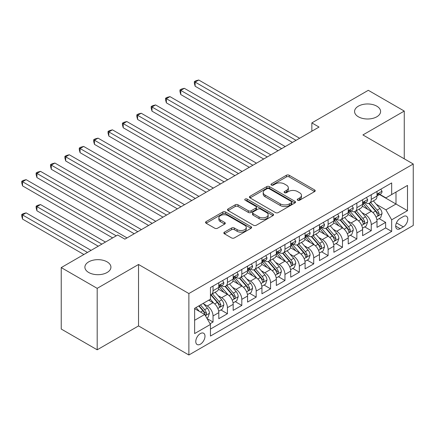 <?xml version="1.0" encoding="UTF-8"?>
<svg xmlns="http://www.w3.org/2000/svg" width="435" height="435" viewBox="0 0 435 435"><rect width="100%" height="100%" fill="white"/><g stroke="black" fill="none" stroke-linecap="round" stroke-linejoin="round"><path stroke-width="0.65" d="M297.654 200.23A1.397 0.805 0 0 0 299.628 200.23L314.63 191.569A1.996 1.153 0 0 0 315.212 190.753A1.996 1.153 0 0 0 314.63 189.943L289.215 175.267A1.996 1.153 0 0 0 286.393 175.267L271.391 183.929A1.397 0.805 0 0 0 270.983 184.5A1.397 0.805 0 0 0 271.391 185.071A1.397 0.805 0 0 0 273.37 185.071L275.311 183.951A6.389 3.687 0 0 1 284.349 183.951L286.464 185.174A6.389 3.687 0 0 1 288.334 187.779A6.389 3.687 0 0 1 286.464 190.389L284.523 191.509A1.397 0.805 0 0 0 284.115 192.08A1.397 0.805 0 0 0 284.523 192.651A1.397 0.805 0 0 0 286.502 192.651L288.443 191.53A6.389 3.687 0 0 1 297.475 191.53L299.595 192.754A6.389 3.687 0 0 1 301.466 195.358A6.389 3.687 0 0 1 299.595 197.968L297.654 199.089A1.397 0.805 0 0 0 297.241 199.66A1.397 0.805 0 0 0 297.654 200.23L297.654 199.089M107.113 261.865A13.017 7.515 0 0 0 92.927 260.233A13.017 7.515 0 0 0 84.89 267.177A13.017 7.515 0 0 0 88.702 272.489A13.017 7.515 0 0 0 102.888 274.121A13.017 7.515 0 0 0 110.925 267.177A13.017 7.515 0 0 0 107.113 261.865M376.792 106.167A13.017 7.515 0 0 0 362.605 104.536A13.017 7.515 0 0 0 354.568 111.48A13.017 7.515 0 0 0 358.38 116.792A13.017 7.515 0 0 0 372.567 118.423A13.017 7.515 0 0 0 380.603 111.48A13.017 7.515 0 0 0 376.792 106.167M200.383 344.194A6.509 3.757 120 0 0 204.635 338.463A6.509 3.757 120 0 0 203.64 333.243A6.509 3.757 120 0 0 200.383 333.569A6.509 3.757 120 0 0 196.131 339.305A6.509 3.757 120 0 0 197.131 344.52A6.509 3.757 120 0 0 200.383 344.194M224.416 232.159A1.996 1.153 0 0 0 223.835 232.975A1.996 1.153 0 0 0 224.416 233.791L231.545 237.907A1.996 1.153 0 0 0 234.373 237.907L251.028 228.288A1.996 1.153 0 0 0 251.615 227.472A1.996 1.153 0 0 0 251.028 226.662L225.618 211.986A1.996 1.153 0 0 0 222.796 211.986L206.136 221.605A1.996 1.153 0 0 0 205.548 222.421A1.996 1.153 0 0 0 206.136 223.237L214.749 228.206A1.996 1.153 0 0 0 217.571 228.206L224.699 224.09A1.996 1.153 0 0 0 225.286 223.275A1.996 1.153 0 0 0 224.699 222.464L220.431 219.996A5.34 3.083 0 0 1 218.865 217.815A5.34 3.083 0 0 1 222.16 214.966A5.34 3.083 0 0 1 227.983 215.635L244.709 225.292A5.34 3.083 0 0 1 246.275 227.472A5.34 3.083 0 0 1 242.98 230.322A5.34 3.083 0 0 1 237.157 229.653L234.373 228.043A1.996 1.153 0 0 0 231.545 228.043L224.416 232.159L224.416 233.791M138.537 264.48L97.19 288.351L61.232 267.59L61.232 329.039L97.19 349.8L138.537 325.929L188.877 354.993L188.877 293.543L138.537 264.48L138.537 325.929M404.262 158.813L404.262 111.066L362.91 134.937L413.25 164L188.877 293.543M404.262 111.066L368.304 90.306L311.851 122.898L311.851 131.201M61.232 267.59L117.684 234.998L124.872 239.152L319.045 127.053L311.851 122.898M275.453 212.557A1.996 1.153 0 0 0 278.275 212.557L294.935 202.938A1.996 1.153 0 0 0 295.517 202.128A1.996 1.153 0 0 0 294.935 201.313L269.521 186.637A1.996 1.153 0 0 0 266.698 186.637L250.043 196.256A1.996 1.153 0 0 0 249.456 197.071A1.996 1.153 0 0 0 250.043 197.887L275.453 212.557M245.726 200.535A1.397 0.805 0 0 1 247.145 200.731L247.145 199.067L272.984 213.987A1.996 1.153 0 0 1 273.566 214.803A1.996 1.153 0 0 1 272.984 215.613L256.324 225.232A1.996 1.153 0 0 1 253.502 225.232L228.087 210.562L228.087 208.93A1.996 1.153 0 0 0 227.505 209.746A1.996 1.153 0 0 0 228.087 210.562M228.087 208.93L235.215 204.814A1.996 1.153 0 0 1 238.043 204.814L248.347 210.768A1.996 1.153 0 0 0 251.169 210.768L255.9 208.033A1.996 1.153 0 0 0 256.487 207.218A1.996 1.153 0 0 0 255.9 206.407L245.171 200.209A1.397 0.805 0 0 1 244.758 199.638A1.397 0.805 0 0 1 245.623 198.893A1.397 0.805 0 0 1 247.145 199.067M210.056 323.749L213.041 322.025L207.071 318.578M203.678 303.913L207.288 306.001A8.134 4.698 60 0 1 213.041 315.962L218.794 312.64L218.794 318.703L227.423 313.722L220.882 309.943M218.06 295.61L221.671 297.692A8.134 4.698 60 0 1 227.423 307.659L233.176 304.337L233.176 310.4L241.806 305.419L235.264 301.64M232.442 287.307L236.053 289.389A8.134 4.698 60 0 1 241.806 299.356L247.558 296.034L247.558 302.097L256.188 297.116L249.646 293.337M246.824 279.004L250.435 281.086A8.134 4.698 60 0 1 256.188 291.053L261.941 287.731L261.941 293.794L270.57 288.807L264.029 285.034M261.207 270.7L264.817 272.783A8.134 4.698 60 0 1 270.57 282.75L276.328 279.428L276.328 285.49L284.958 280.504L278.411 276.725M275.589 262.392L279.205 264.48A8.134 4.698 60 0 1 284.958 274.442L290.71 271.125L290.71 277.182L299.34 272.201L292.793 268.422M289.976 254.089L293.587 256.177A8.134 4.698 60 0 1 299.34 266.138L305.093 262.816L305.093 268.879L313.722 263.898L307.175 260.119M304.359 245.786L307.969 247.874A8.134 4.698 60 0 1 313.722 257.835L319.475 254.513L319.475 260.576L328.104 255.595L321.557 251.816M318.741 237.483L322.351 239.565A8.134 4.698 60 0 1 328.104 249.532L333.857 246.21L333.857 252.273L342.486 247.292L335.945 243.513M333.123 229.18L336.733 231.262A8.134 4.698 60 0 1 342.486 241.229L348.239 237.907L348.239 243.97L356.869 238.989L350.327 235.21M347.505 220.877L351.116 222.959A8.134 4.698 60 0 1 356.869 232.926L362.621 229.604L362.621 235.667L371.251 230.68L371.251 224.623A8.134 4.698 -120 0 0 365.498 214.656L361.887 212.574M364.709 226.907L371.251 230.68M218.794 312.64A8.134 4.698 -120 0 0 213.041 302.678L208.724 300.183M233.176 304.337A8.134 4.698 -120 0 0 227.423 294.375L218.528 289.237M247.558 296.034A8.134 4.698 -120 0 0 241.806 286.067L232.91 280.934M261.941 287.731A8.134 4.698 -120 0 0 256.188 277.764L247.297 272.631M276.328 279.428A8.134 4.698 -120 0 0 270.57 269.461L261.68 264.328M290.71 271.125A8.134 4.698 -120 0 0 284.958 261.158L276.062 256.025M305.093 262.816A8.134 4.698 -120 0 0 299.34 252.855L290.444 247.716M319.475 254.513A8.134 4.698 -120 0 0 313.722 244.552L304.826 239.413M333.857 246.21A8.134 4.698 -120 0 0 328.104 236.248L319.208 231.11M348.239 237.907A8.134 4.698 -120 0 0 342.486 227.94L333.591 222.807M362.621 229.604A8.134 4.698 -120 0 0 356.869 219.637L347.973 214.504M403.327 216.565L400.162 218.392A6.307 3.643 120 0 0 396.04 223.949A6.307 3.643 120 0 0 397.008 229A6.307 3.643 120 0 0 400.162 228.69L403.327 226.863A6.307 3.643 120 0 0 407.443 221.306A6.307 3.643 120 0 0 406.48 216.255A6.307 3.643 120 0 0 403.327 216.565M188.877 354.993L413.25 225.45L413.25 164M194.63 320.28L204.7 314.467L210.453 324.434L210.453 336.059L391.674 231.431L391.674 219.805L385.921 209.839L376.27 204.265M210.453 324.434L194.63 333.569L194.63 308.323L210.453 299.188L210.453 287.562L391.674 182.934L391.674 194.559L407.497 185.424L407.497 210.67L391.674 219.805M221.594 285.692L221.671 285.735A8.134 4.698 60 0 0 225.738 286.138L231.491 282.821A8.134 4.698 -120 0 0 233.176 279.096L233.176 274.442M235.977 277.389L236.053 277.432A8.134 4.698 60 0 0 240.12 277.834L245.873 274.512A8.134 4.698 -120 0 0 247.558 270.787L247.558 266.138M250.359 269.086L250.435 269.129A8.134 4.698 60 0 0 254.502 269.531L260.26 266.209A8.134 4.698 -120 0 0 261.941 262.484L261.941 257.835M264.746 260.782L264.817 260.826A8.134 4.698 60 0 0 268.89 261.228L274.643 257.906A8.134 4.698 -120 0 0 276.328 254.181L276.328 249.532M279.129 252.479L279.205 252.523A8.134 4.698 60 0 0 283.272 252.925L289.025 249.603A8.134 4.698 -120 0 0 290.71 245.878L290.71 241.229M293.511 244.176L293.587 244.22A8.134 4.698 60 0 0 297.654 244.622L303.407 241.3A8.134 4.698 -120 0 0 305.093 237.575L305.093 232.926M307.893 235.868L307.969 235.911A8.134 4.698 60 0 0 312.036 236.319L317.789 232.997A8.134 4.698 -120 0 0 319.475 229.272L319.475 224.618M322.275 227.565L322.351 227.608A8.134 4.698 60 0 0 326.419 228.011L332.171 224.694A8.134 4.698 -120 0 0 333.857 220.969L333.857 216.315M336.657 219.262L336.733 219.305A8.134 4.698 60 0 0 340.801 219.708L346.554 216.385A8.134 4.698 -120 0 0 348.239 212.661L348.239 208.012M351.04 210.959L351.116 211.002A8.134 4.698 60 0 0 355.183 211.405L360.936 208.082A8.134 4.698 -120 0 0 362.621 204.358L362.621 199.708M210.453 329.083L385.633 227.94L385.633 222.377L377.004 227.364L377.004 221.301A8.134 4.698 -120 0 0 371.251 211.334L362.355 206.201M365.422 202.656L365.498 202.699A8.134 4.698 -120 0 0 369.565 203.101A8.134 4.698 -120 0 0 371.251 199.377L371.251 194.728M369.565 203.101L375.318 199.779A8.134 4.698 -120 0 0 377.004 196.054L377.004 191.405M213.041 286.067L213.041 290.721A8.134 4.698 60 0 1 211.356 294.446A8.134 4.698 60 0 1 210.453 294.772M211.356 294.446L217.108 291.124A8.134 4.698 -120 0 0 218.794 287.399L218.794 282.745M227.423 277.764L227.423 282.413A8.134 4.698 60 0 1 225.738 286.138M241.806 269.461L241.806 274.11A8.134 4.698 60 0 1 240.12 277.834M256.188 261.158L256.188 265.807A8.134 4.698 60 0 1 254.502 269.531M270.57 252.855L270.57 257.504A8.134 4.698 60 0 1 268.89 261.228M284.958 244.552L284.958 249.201A8.134 4.698 60 0 1 283.272 252.925M299.34 236.243L299.34 240.898A8.134 4.698 60 0 1 297.654 244.622M313.722 227.94L313.722 232.594A8.134 4.698 60 0 1 312.036 236.319M328.104 219.637L328.104 224.286A8.134 4.698 60 0 1 326.419 228.011M342.486 211.334L342.486 215.983A8.134 4.698 60 0 1 340.801 219.708M356.869 203.031L356.869 207.68A8.134 4.698 60 0 1 355.183 211.405M356.869 232.926L356.869 238.989M342.486 241.229L342.486 247.292M328.104 249.532L328.104 255.595M313.722 257.835L313.722 263.898M299.34 266.138L299.34 272.201M284.958 274.442L284.958 280.504M270.57 282.75L270.57 288.807M256.188 291.053L256.188 297.116M241.806 299.356L241.806 305.419M227.423 307.659L227.423 313.722M213.041 315.962L213.041 322.025M204.7 314.467L194.63 308.654M385.921 209.839L395.991 204.026L395.991 192.069L407.497 185.424M379.521 194.516L407.497 210.67M379.804 194.353L385.921 197.881L391.674 194.559M97.19 288.351L97.19 349.8M379.092 218.598L385.633 222.377M385.633 227.94L391.674 231.431M298.209 200.426L299.595 199.632A6.389 3.687 0 0 0 301.466 197.022L301.466 195.358M288.334 187.779L288.334 189.442A6.389 3.687 0 0 1 286.464 192.047L285.083 192.846M314.603 191.585L289.215 176.931A1.996 1.153 0 0 0 286.393 176.931L271.951 185.267M294.908 202.955L269.521 188.301A1.996 1.153 0 0 0 266.698 188.301L250.065 197.903M291.406 202.699A1.397 0.805 0 0 0 291.814 202.128A1.397 0.805 0 0 0 291.406 201.557L269.102 188.676A1.397 0.805 0 0 0 267.123 188.676L265.078 189.861A6.389 3.687 0 0 0 263.202 192.466A6.389 3.687 0 0 0 265.078 195.076L280.325 203.879A6.389 3.687 0 0 0 289.357 203.879L291.406 202.699L291.406 204.358A1.397 0.805 0 0 0 291.814 203.787L291.814 202.128M263.202 192.466L263.202 194.13A6.389 3.687 0 0 0 265.078 196.734L265.078 195.076M291.406 204.358L289.357 205.537A6.389 3.687 0 0 1 280.325 205.537L265.078 196.734M228.114 210.578L235.215 206.478L235.215 204.814M256.487 207.218L256.487 208.882A1.996 1.153 0 0 1 255.9 209.697L251.169 212.427A1.996 1.153 0 0 1 248.347 212.427L238.043 206.478A1.996 1.153 0 0 0 235.215 206.478M247.145 200.731L272.957 215.629M259.042 216.94A5.34 3.083 0 0 0 264.861 217.609A5.34 3.083 0 0 0 268.156 214.759A5.34 3.083 0 0 0 266.595 212.579L260.701 209.175A1.996 1.153 0 0 0 257.873 209.175L253.148 211.905A1.996 1.153 0 0 0 252.561 212.72A1.996 1.153 0 0 0 253.148 213.536L259.042 216.94L259.042 218.598A5.34 3.083 0 0 0 264.861 219.267A5.34 3.083 0 0 0 268.156 216.418L268.156 214.759M252.561 212.72L252.561 214.384A1.996 1.153 0 0 0 253.148 215.2L253.148 213.536M259.042 218.598L253.148 215.2M246.275 227.472L246.275 229.136A5.34 3.083 0 0 1 242.98 231.985A5.34 3.083 0 0 1 237.157 231.317L234.373 229.707A1.996 1.153 0 0 0 231.545 229.707L224.444 233.807M218.865 217.815L218.865 219.479A5.34 3.083 0 0 0 220.431 221.66L220.431 219.996M224.672 224.107L220.431 221.66M251 228.304L225.618 213.65A1.996 1.153 0 0 0 222.796 213.65L206.163 223.253M376.884 219.876L380.603 217.728L382.039 213.574A5.389 3.11 -120 0 0 379.94 208.517L373.366 200.905M372.05 211.861L364.541 203.167M367.776 209.327L363.421 204.281A12.914 7.455 -120 0 0 363.018 203.83M195.136 119.451L263.67 159.02L166.371 102.845L166.371 98.691L169.965 96.619L270.858 154.865M368.837 203.395L375.481 211.089A5.389 3.11 60 0 1 377.401 214.803L377.797 215.439L378.521 215.341L379.13 213.808A5.389 3.11 -120 0 0 377.205 210.094L370.636 202.487M369.223 203.27L376.367 211.535A2.746 1.588 60 0 1 377.058 212.612L379.13 213.808M380.815 189.203L382.039 191.324A5.389 3.11 60 0 1 380.924 193.706L378.189 195.282A5.389 3.11 -120 0 0 379.13 194.043L379.015 193.564M296.028 140.336L195.136 82.084L198.73 80.007L299.628 138.259M377.183 195.538L377.205 195.538A5.389 3.11 -120 0 0 378.189 195.282M378.434 193.64L379.13 194.043C378.787 193.232 378.216 193.564 377.401 195.038A5.389 3.11 60 0 1 377.004 195.804M292.434 142.414L195.136 86.239L195.136 82.084L194.342 81.628L195.783 80.796L198.73 80.007M195.136 86.239L194.342 83.292L194.342 81.628M362.502 228.179L366.216 226.031L367.657 221.883A5.389 3.11 -120 0 0 365.558 216.82L358.984 209.208M357.668 220.164L350.159 211.47M353.394 217.63L349.033 212.584A12.914 7.455 -120 0 0 348.636 212.133M180.753 127.754L249.288 167.323L151.989 111.148L151.989 106.994L155.583 104.922L256.476 163.174M354.449 211.698L361.099 219.392A5.389 3.11 60 0 1 363.018 223.106L363.41 223.748L364.138 223.644L364.747 222.111A5.389 3.11 -120 0 0 362.823 218.397L356.254 210.79M354.84 211.573L361.985 219.844A2.746 1.588 60 0 1 362.676 220.915L364.747 222.111M348.12 236.482L351.833 234.334L353.274 230.186A5.389 3.11 -120 0 0 351.175 225.123L344.602 217.516M343.286 228.467L335.776 219.773M339.012 225.934L334.651 220.888A12.914 7.455 -120 0 0 334.254 220.442M166.371 136.063L234.9 175.626L137.601 119.451L137.601 115.302L141.201 113.225L242.094 171.477M340.067 220.001L346.717 227.695A5.389 3.11 60 0 1 348.636 231.409L349.028 232.051L349.756 231.947L350.365 230.414A5.389 3.11 -120 0 0 348.44 226.7L341.872 219.093M340.458 219.876L347.603 228.147A2.746 1.588 60 0 1 348.294 229.218L350.365 230.414M333.737 244.785L337.451 242.638L338.892 238.489A5.389 3.11 -120 0 0 336.793 233.426L330.219 225.819M328.903 236.77L321.394 228.076M324.63 234.242L320.269 229.191A12.914 7.455 -120 0 0 319.872 228.745M151.989 144.366L220.518 183.929L123.219 127.754L123.219 123.605L126.819 121.528L227.712 179.78M325.685 228.304L332.335 235.998A5.389 3.11 60 0 1 334.254 239.712L334.646 240.354L335.374 240.25L335.978 238.717A5.389 3.11 -120 0 0 334.058 235.003L327.49 227.396M326.076 228.179L333.221 236.45A2.746 1.588 60 0 1 333.911 237.521L335.978 238.717M319.355 253.088L323.069 250.946L324.51 246.792A5.389 3.11 -120 0 0 322.411 241.729L315.837 234.122M314.521 245.074L307.012 236.379M310.247 242.545L305.887 237.499A12.914 7.455 -120 0 0 305.484 237.048M137.601 152.669L206.136 192.237L108.837 136.057L108.837 131.908L112.431 129.831L213.329 188.083M311.302 236.607L317.952 244.307A5.389 3.11 60 0 1 319.872 248.015L320.263 248.657L320.992 248.554L321.596 247.02A5.389 3.11 -120 0 0 319.676 243.306L313.102 235.699M311.694 236.482L318.833 244.753A2.746 1.588 60 0 1 319.529 245.824L321.596 247.02M366.433 197.506L367.657 199.627A5.389 3.11 60 0 1 366.542 202.009L363.807 203.585A5.389 3.11 -120 0 0 364.747 202.346L364.633 201.867M281.646 148.639L180.753 90.388L184.348 88.31L285.24 146.562M362.801 203.841L362.823 203.841A5.389 3.11 -120 0 0 363.807 203.585M364.051 201.943L364.747 202.346C364.405 201.535 363.834 201.867 363.018 203.341A5.389 3.11 60 0 1 362.621 204.107M278.052 150.717L180.753 94.542L180.753 90.388L179.959 89.931L181.4 89.099L184.348 88.31M180.753 94.542L179.959 91.595L179.959 89.931M352.051 205.809L353.274 207.93A5.389 3.11 60 0 1 352.16 210.312L349.425 211.894A5.389 3.11 -120 0 0 350.365 210.649L350.251 210.17M267.264 156.943L165.577 98.234L167.018 97.407L169.965 96.619M348.419 212.144L348.44 212.144A5.389 3.11 -120 0 0 349.425 211.894M349.669 210.246L350.365 210.649C350.023 209.839 349.446 210.17 348.636 211.649A5.389 3.11 60 0 1 348.239 212.416M166.371 102.845L165.577 99.898L165.577 98.234M337.669 214.118L338.892 216.233A5.389 3.11 60 0 1 337.772 218.62L335.042 220.197A5.389 3.11 -120 0 0 335.978 218.952L335.869 218.473M252.882 165.246L151.195 106.537L152.636 105.71L155.583 104.922M334.036 220.447L334.058 220.447A5.389 3.11 -120 0 0 335.042 220.197M335.282 218.555L335.978 218.952C335.641 218.142 335.064 218.473 334.254 219.952A5.389 3.11 60 0 1 333.857 220.719M151.989 111.148L151.195 108.201L151.195 106.537M323.287 222.421L324.51 224.536A5.389 3.11 60 0 1 323.39 226.923L320.66 228.5A5.389 3.11 -120 0 0 321.596 227.26L321.481 226.782M238.5 173.554L136.813 114.845L138.248 114.013L141.201 113.225M319.654 228.75L319.676 228.75A5.389 3.11 -120 0 0 320.66 228.5M320.899 226.858L321.596 227.26C321.258 226.445 320.682 226.776 319.872 228.255A5.389 3.11 60 0 1 319.475 229.022M137.601 119.451L136.813 116.504L136.813 114.845M304.973 261.392L308.687 259.249L310.122 255.095A5.389 3.11 -120 0 0 308.024 250.033L301.455 242.425M300.139 253.382L292.624 244.682M295.865 250.848L291.504 245.802A12.914 7.455 -120 0 0 291.102 245.351M123.219 160.972L191.753 200.54L94.455 144.366L94.455 140.211L98.049 138.134L198.947 196.386M296.92 244.91L303.565 252.61A5.389 3.11 60 0 1 305.49 256.324L305.881 256.96L306.61 256.857L307.213 255.323A5.389 3.11 -120 0 0 305.294 251.609L298.72 244.002M297.312 244.785L304.451 253.056A2.746 1.588 60 0 1 305.147 254.132L307.213 255.323M308.904 230.724L310.122 232.839A5.389 3.11 60 0 1 309.008 235.226L306.278 236.803A5.389 3.11 -120 0 0 307.213 235.563L307.099 235.085M224.117 181.857L122.431 123.148L123.866 122.317L126.819 121.528M305.272 237.053L305.294 237.053A5.389 3.11 -120 0 0 306.278 236.803M306.517 235.161L307.213 235.563C306.876 234.748 306.3 235.079 305.49 236.558A5.389 3.11 60 0 1 305.093 237.325M123.219 127.754L122.431 124.807L122.431 123.148M290.585 269.7L294.305 267.552L295.74 263.398A5.389 3.11 -120 0 0 293.641 258.336L287.073 250.729M285.757 261.685L278.242 252.985M281.483 259.151L277.122 254.105A12.914 7.455 -120 0 0 276.72 253.654M108.837 169.275L177.371 208.843L80.073 152.669L80.073 148.514L83.667 146.437L184.565 204.689M282.538 253.219L289.183 260.913A5.389 3.11 60 0 1 291.107 264.627L291.499 265.263L292.228 265.16L292.831 263.626A5.389 3.11 -120 0 0 290.912 259.918L284.338 252.305M282.929 253.088L290.069 261.359A2.746 1.588 60 0 1 290.765 262.435L292.831 263.626M294.522 239.027L295.74 241.142A5.389 3.11 60 0 1 294.625 243.529L291.896 245.106A5.389 3.11 -120 0 0 292.831 243.866L292.717 243.388M209.735 190.16L108.049 131.452L109.484 130.62L112.431 129.831M290.89 245.362L290.912 245.362A5.389 3.11 -120 0 0 291.896 245.106M292.135 243.464L292.831 243.866C292.494 243.056 291.918 243.388 291.107 244.861A5.389 3.11 60 0 1 290.71 245.628M108.837 136.057L108.049 133.11L108.049 131.452M276.203 278.003L279.922 275.855L281.358 271.701A5.389 3.11 -120 0 0 279.259 266.644L272.691 259.032M271.369 269.988L263.86 261.294M267.095 267.454L262.74 262.408A12.914 7.455 -120 0 0 262.338 261.957M94.455 177.578L162.989 217.147L65.69 160.972L65.69 156.817L69.285 154.746L170.183 212.992M268.156 261.522L274.8 269.216A5.389 3.11 60 0 1 276.725 272.93L277.117 273.566L277.845 273.468L278.449 271.935A5.389 3.11 -120 0 0 276.529 268.221L269.956 260.614M268.547 261.397L275.687 269.662A2.746 1.588 60 0 1 276.377 270.739L278.449 271.935M280.135 247.33L281.358 249.451A5.389 3.11 60 0 1 280.243 251.832L277.508 253.409A5.389 3.11 -120 0 0 278.449 252.169L278.335 251.691M195.348 198.463L93.666 139.755L95.102 138.923L98.049 138.134M276.508 253.665L276.529 253.665A5.389 3.11 -120 0 0 277.508 253.409M277.753 251.767L278.449 252.169C278.112 251.359 277.535 251.691 276.725 253.165A5.389 3.11 60 0 1 276.328 253.931M94.455 144.366L93.666 141.413L93.666 139.755M261.821 286.306L265.54 284.158L266.976 280.01A5.389 3.11 -120 0 0 264.877 274.947L258.308 267.335M256.987 278.291L249.478 269.597M252.713 275.757L248.358 270.711A12.914 7.455 -120 0 0 247.955 270.26M80.073 185.881L148.607 225.45L51.308 169.275L51.308 165.121L54.902 163.049L155.795 221.301M253.774 269.825L260.418 277.519A5.389 3.11 60 0 1 262.343 281.233L262.735 281.875L263.463 281.771L264.067 280.238A5.389 3.11 -120 0 0 262.142 276.524L255.573 268.917M254.165 269.7L261.304 277.97A2.746 1.588 60 0 1 261.995 279.042L264.067 280.238M265.752 255.633L266.976 257.754A5.389 3.11 60 0 1 265.861 260.135L263.126 261.712A5.389 3.11 -120 0 0 264.067 260.473L263.953 259.994M180.965 206.766L79.279 148.058L80.72 147.226L83.667 146.437M262.12 261.968L262.142 261.968A5.389 3.11 -120 0 0 263.126 261.712M263.371 260.07L264.067 260.473C263.73 259.662 263.153 259.994 262.343 261.468A5.389 3.11 60 0 1 261.941 262.234M80.073 152.669L79.279 149.722L79.279 148.058M247.439 294.609L251.158 292.461L252.594 288.313A5.389 3.11 -120 0 0 250.495 283.25L243.921 275.643M242.605 286.594L235.096 277.9M238.331 284.06L233.976 279.014A12.914 7.455 -120 0 0 233.573 278.569M65.69 194.189L134.225 233.753L36.926 177.578L36.926 173.429L40.52 171.352L141.413 229.604M239.391 278.128L246.036 285.822A5.389 3.11 60 0 1 247.955 289.536L248.352 290.178L249.076 290.074L249.685 288.541A5.389 3.11 -120 0 0 247.76 284.827L241.191 277.22M239.777 278.003L246.922 286.274A2.746 1.588 60 0 1 247.613 287.345L249.685 288.541M251.37 263.936L252.594 266.057A5.389 3.11 60 0 1 251.479 268.438L248.744 270.021A5.389 3.11 -120 0 0 249.685 268.776L249.57 268.297M166.583 215.069L64.897 156.361L66.337 155.534L69.285 154.746M247.738 270.271L247.76 270.271A5.389 3.11 -120 0 0 248.744 270.021M248.989 268.373L249.685 268.776C249.342 267.965 248.771 268.297 247.955 269.776A5.389 3.11 60 0 1 247.558 270.543M65.69 160.972L64.897 158.025L64.897 156.361M233.057 302.912L236.77 300.764L238.211 296.616A5.389 3.11 -120 0 0 236.113 291.553L229.539 283.946M228.223 294.897L220.714 286.203M223.949 292.369L219.588 287.317A12.914 7.455 -120 0 0 219.191 286.872M51.308 202.492L112.649 237.907L22.538 185.881L22.538 181.732L26.138 179.655L127.031 237.907M225.004 286.431L231.654 294.125A5.389 3.11 60 0 1 233.573 297.839L233.965 298.481L234.693 298.377L235.302 296.844A5.389 3.11 -120 0 0 233.377 293.13L226.809 285.523M225.395 286.306L232.54 294.577A2.746 1.588 60 0 1 233.231 295.648L235.302 296.844M236.988 272.245L238.211 274.36A5.389 3.11 60 0 1 237.097 276.747L234.362 278.324A5.389 3.11 -120 0 0 235.302 277.079L235.188 276.6M152.201 223.372L50.514 164.664L51.955 163.837L54.902 163.049M233.356 278.574L233.377 278.574A5.389 3.11 -120 0 0 234.362 278.324M234.606 276.682L235.302 277.079C234.96 276.268 234.389 276.6 233.573 278.079A5.389 3.11 60 0 1 233.176 278.846M51.308 169.275L50.514 166.328L50.514 164.664M218.674 311.215L222.388 309.073L223.829 304.919A5.389 3.11 -120 0 0 221.73 299.856L215.156 292.249M213.841 303.2L210.399 299.22M209.567 300.672L209.007 300.025M105.455 242.056L40.52 204.564L36.926 206.641L36.926 210.796L98.266 246.21M210.622 294.734L217.272 302.434A5.389 3.11 60 0 1 219.191 306.142L219.583 306.784L220.311 306.68L220.92 305.147A5.389 3.11 -120 0 0 218.995 301.433L212.427 293.826M211.013 294.609L218.158 302.88A2.746 1.588 60 0 1 218.849 303.951L220.92 305.147M36.926 210.796L36.132 207.848L36.132 206.185L101.861 244.133M36.132 206.185L37.573 205.358L40.52 204.564M222.606 280.548L223.829 282.663A5.389 3.11 60 0 1 222.715 285.05L219.979 286.627A5.389 3.11 -120 0 0 220.92 285.387L220.806 284.909M137.819 231.681L36.132 172.972L37.573 172.14L40.52 171.352M218.974 286.877L218.995 286.877A5.389 3.11 -120 0 0 219.979 286.627M220.224 284.985L220.92 285.387C220.578 284.572 220.001 284.903 219.191 286.382A5.389 3.11 60 0 1 218.794 287.149M36.926 177.578L36.132 174.631L36.132 172.972M206.783 318.083L208.006 317.376L209.447 313.222A5.389 3.11 -120 0 0 207.348 308.159L203.21 303.369M199.344 311.378L196.016 307.523M195.184 308.975L194.63 308.333M91.073 250.364L26.138 212.873L22.538 214.944L22.538 219.099L83.884 254.513M198.751 305.946L202.889 310.737A5.389 3.11 60 0 1 204.809 314.451L205.2 315.087L205.929 314.983L206.533 313.45A5.389 3.11 -120 0 0 204.613 309.736L200.475 304.951M199.083 305.751L203.776 311.183A2.746 1.588 60 0 1 204.466 312.259L206.533 313.45M22.538 219.099L21.75 216.151L21.75 214.488L87.478 252.436M21.75 214.488L23.191 213.661L26.138 212.873M116.243 235.83L21.75 181.275L23.191 180.443L26.138 179.655M22.538 185.881L21.75 182.934L21.75 181.275M207.288 306.001L213.041 302.678M221.671 297.692L227.423 294.375M236.053 289.389L241.806 286.067M250.435 281.086L256.188 277.764M264.817 272.783L270.57 269.461M279.205 264.48L284.958 261.158M293.587 256.177L299.34 252.855M307.969 247.874L313.722 244.552M322.351 239.565L328.104 236.248M336.733 231.262L342.486 227.94M351.116 222.959L356.869 219.637M365.498 214.656L371.251 211.334M371.251 199.377L377.004 196.054M213.041 290.721L218.794 287.399M227.423 282.413L233.176 279.096M241.806 274.11L247.558 270.787M256.188 265.807L261.941 262.484M270.57 257.504L276.328 254.181M284.958 249.201L290.71 245.878M299.34 240.898L305.093 237.575M313.722 232.594L319.475 229.272M328.104 224.286L333.857 220.969M342.486 215.983L348.239 212.661M356.869 207.68L362.621 204.358M371.251 224.623L377.004 221.301M396.426 222.883L403.327 226.863M395.703 226.113L400.162 228.69M299.595 199.632L299.595 197.968M284.523 192.651L284.523 191.509M286.464 192.047L286.464 190.389M271.391 185.071L271.391 183.929M286.393 176.931L286.393 175.267M289.215 176.931L289.215 175.267M314.63 191.569L314.63 189.943M250.043 197.887L250.043 196.256M266.698 188.301L266.698 186.637M269.521 188.301L269.521 186.637M294.935 202.938L294.935 201.313M280.325 205.537L280.325 203.879M289.357 205.537L289.357 203.879M238.043 206.478L238.043 204.814M248.347 212.427L248.347 210.768M251.169 212.427L251.169 210.768M255.9 209.697L255.9 208.033M272.984 215.613L272.984 213.987M231.545 229.707L231.545 228.043M234.373 229.707L234.373 228.043M237.157 231.317L237.157 229.653M224.699 224.09L224.699 222.464M206.136 223.237L206.136 221.605M222.796 213.65L222.796 211.986M225.618 213.65L225.618 211.986M251.028 228.288L251.028 226.662M376.063 217.108L382.001 213.683M377.205 210.094L379.94 208.517M372.909 212.574L375.481 211.089M382.001 191.259L377.004 194.146M361.681 225.412L367.618 221.986M362.823 218.397L365.558 216.82M358.527 220.877L361.099 219.392M347.299 233.72L353.236 230.289M348.44 226.7L351.175 225.123M344.145 229.18L346.717 227.695M332.916 242.023L338.854 238.592M334.058 235.003L336.793 233.426M329.763 237.483L332.335 235.998M318.529 250.326L324.472 246.895M319.676 243.306L322.411 241.729M315.38 245.791L317.952 244.307M367.618 199.562L362.621 202.449M353.236 207.865L348.239 210.752M338.854 216.173L333.857 219.055M324.472 224.476L319.475 227.358M304.147 258.629L310.09 255.198M305.294 251.609L308.024 250.033M300.998 254.094L303.565 252.61M310.09 232.779L305.093 235.667M289.764 266.932L295.708 263.501M290.912 259.918L293.641 258.336M286.616 262.397L289.183 260.913M295.708 241.082L290.71 243.97M275.382 275.235L281.325 271.81M276.529 268.221L279.259 266.644M272.228 270.7L274.8 269.216M281.325 249.385L276.328 252.273M261 283.538L266.943 280.113M262.142 276.524L264.877 274.947M257.846 279.004L260.418 277.519M266.943 257.689L261.941 260.576M246.618 291.847L252.556 288.416M247.76 284.827L250.495 283.25M243.464 287.307L246.036 285.822M252.556 265.992L247.558 268.879M232.236 300.15L238.173 296.719M233.377 293.13L236.113 291.553M229.082 295.61L231.654 294.125M238.173 274.3L233.176 277.182M217.853 308.453L223.791 305.022M218.995 301.433L221.73 299.856M214.7 303.918L217.272 302.434M223.791 282.603L218.794 285.485M205.38 315.652L209.409 313.325M204.613 309.736L207.348 308.159M200.562 312.08L202.889 310.737"/></g></svg>

